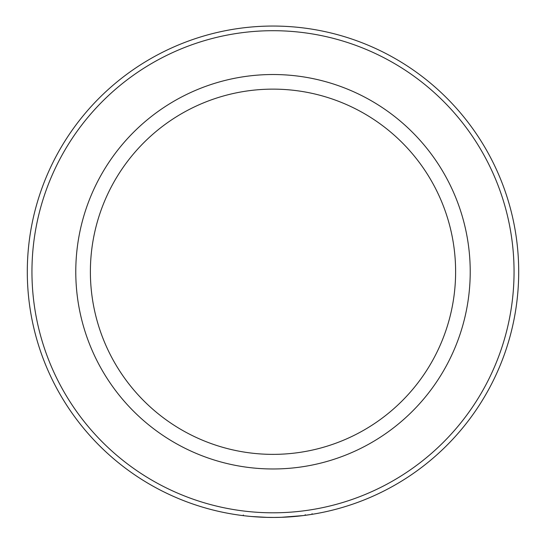 <?xml version="1.0" encoding="UTF-8"?>
<svg xmlns="http://www.w3.org/2000/svg" width="546" height="546" viewBox="0 0 546 546"><rect width="100%" height="100%" fill="white"/><g stroke="black" fill="none" stroke-linecap="round" stroke-linejoin="round"><path stroke-width="0.82" d="M514.052 271.751A241.052 241.052 0 0 0 273 30.699A241.052 241.052 0 0 0 31.948 271.751A241.052 241.052 0 0 0 273 512.803A241.052 241.052 0 0 0 514.052 271.751M27.3 271.751A245.7 245.7 0 0 1 273 26.051A245.7 245.7 0 0 1 518.7 271.751A245.7 245.7 0 0 1 273 517.451A245.7 245.7 0 0 1 27.3 271.751M470.222 271.751A197.222 197.222 0 0 1 273 468.973A197.222 197.222 0 0 1 75.778 271.751A197.222 197.222 0 0 1 273 74.522A197.222 197.222 0 0 1 470.222 271.751M90.383 271.751A182.617 182.617 0 0 0 273 454.368A182.617 182.617 0 0 0 455.617 271.751A182.617 182.617 0 0 0 273 89.134A182.617 182.617 0 0 0 90.383 271.751M267.397 517.383L251.331 516.496M274.31 517.444L265.847 517.349M259.807 517.096L256.784 516.912M256.497 516.898L254.443 516.748M254.32 516.741L253.59 516.68M250.15 516.386L254.532 516.755M255.685 516.837L260.381 517.123M260.797 517.144L267.506 517.39M270.618 517.437L271.69 517.444M273.28 517.451L281.518 517.301M285.23 517.144L292.274 516.693M294.417 516.516L298.355 516.141M299.761 515.99L303.166 515.588M303.665 515.526L305.255 515.322M305.275 515.322L305.234 514.66M291.987 516.714L288.124 516.987M281.217 517.315L303.228 515.581L312.155 514.312L312.053 513.656M310.23 514.612L307.937 514.953M307.05 515.076L305.084 515.349M304.866 515.376L301.051 515.84M249.577 516.332L245.024 515.854M244.813 515.827L246.28 515.99M247.208 516.093L251.03 516.468M243.352 514.987L243.277 515.642"/></g></svg>

